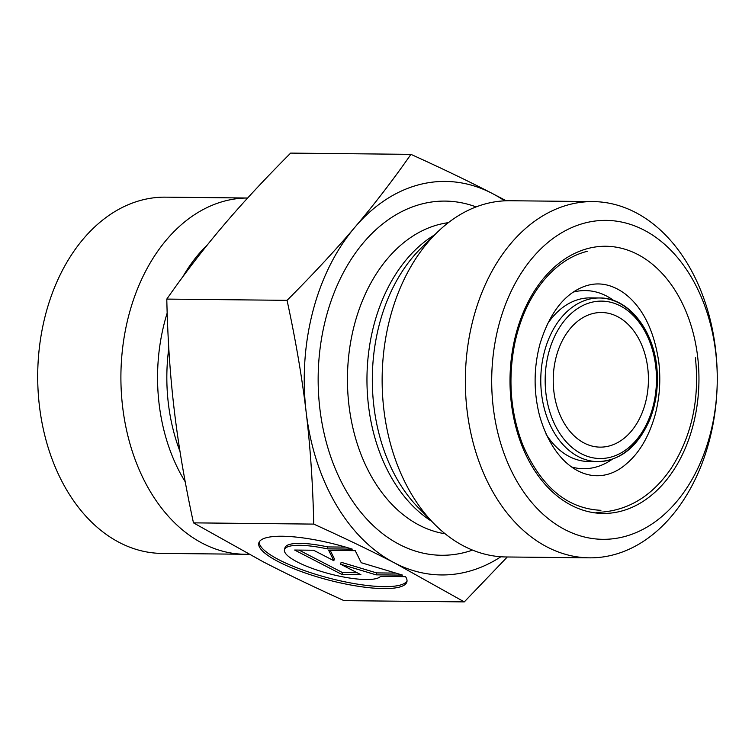 <?xml version="1.0" encoding="UTF-8"?>
<svg xmlns="http://www.w3.org/2000/svg" width="755" height="755" viewBox="0 0 755 755"><rect width="100%" height="100%" fill="white"/><g stroke="black" fill="none" stroke-linecap="round" stroke-linejoin="round"><path stroke-width="1.13" d="M405.548 576.65A76.548 18.158 14.7 0 1 406.888 581.878A76.548 18.158 14.7 0 1 328.236 579.972A76.548 18.158 14.7 0 1 258.823 542.958A76.548 18.158 14.7 0 1 352.283 549.13L327.274 548.876A50.019 11.863 -165.3 0 0 284.475 549.697A50.019 11.863 -165.3 0 0 326.99 573.12A50.019 11.863 -165.3 0 0 380.539 576.395L405.548 576.65M259.191 542.014A76.548 18.158 -165.3 0 0 328.746 578.028A76.548 18.158 -165.3 0 0 407.03 580.869M284.475 549.697L284.994 547.752A50.019 11.863 14.7 0 1 327.783 546.931L345.62 547.111M327.274 548.876L327.783 546.931M341.958 574.498L294.61 550.036L313.561 550.235L333.842 560.71L328.718 550.386L355.237 550.659L361.23 562.711L402.585 575.121L376.065 574.848L340.618 564.212L360.909 574.697L341.958 574.498L342.468 572.554L357.049 572.705M340.618 564.212L341.137 562.267L376.575 572.903L395.856 573.102M376.065 574.848L376.575 572.903M330.199 550.404L334.361 558.766L333.842 560.71M298.98 550.084L342.468 572.554M313.74 524.102C312.872 484.304 310.343 447.026 306.171 412.287C302.057 377.538 295.686 340.222 287.06 300.339C312.995 274.386 335.56 250.075 354.765 227.406C374.027 204.747 392.751 180.388 410.937 154.36L290.656 153.105C264.722 179.067 242.157 203.378 222.961 226.038C203.69 248.706 184.966 273.055 166.789 299.093C167.667 338.901 170.186 376.169 174.358 410.918C178.473 445.658 184.843 482.974 193.469 522.856L262.985 561.692C286.324 573.772 313.344 586.748 344.025 600.64L464.297 601.895L394.789 563.06C371.441 550.98 344.431 537.994 313.74 524.102L193.469 522.856M287.06 300.339L166.789 299.093M507.303 556.982L464.297 601.895M410.937 154.36C441.618 168.252 468.628 181.228 491.977 193.308A196.772 139.137 90.6 0 0 354.765 227.406A196.772 139.137 90.6 0 0 306.171 412.287A196.772 139.137 90.6 0 0 394.789 563.06A196.772 139.137 90.6 0 0 500.886 556.756M504.585 200.839A196.772 139.137 90.6 0 0 491.977 193.308L506.209 200.773M647.762 368.147A67.318 47.603 90.6 0 0 601.518 312.504A67.318 47.603 90.6 0 0 553.226 379.321A67.318 47.603 90.6 0 0 600.121 447.13A67.318 47.603 90.6 0 0 608.728 446.111A67.318 47.603 90.6 0 0 647.762 368.147M715.693 352.217A159.484 112.778 -89.4 0 1 717.25 381.02A159.484 112.778 -89.4 0 1 552.632 522.016A159.484 112.778 -89.4 0 1 538.041 251.679A159.484 112.778 -89.4 0 1 715.693 352.217M715.513 348.848A178.133 125.953 90.6 0 0 593.147 201.594A178.133 125.953 90.6 0 0 570.384 204.294A178.133 125.953 90.6 0 0 465.703 394.563A178.133 125.953 90.6 0 0 589.457 557.841A178.133 125.953 90.6 0 0 717.25 381.011A178.133 125.953 90.6 0 0 715.513 348.848M593.147 201.594L509.946 200.736A178.133 125.953 90.6 0 0 487.173 203.425A178.133 125.953 90.6 0 0 436.89 232.663A178.133 125.953 90.6 0 0 433.87 523.536A178.133 125.953 90.6 0 0 506.246 556.973L589.457 557.841M245.016 554.264L161.806 553.406A178.133 125.953 -89.4 0 1 39.449 406.152A178.133 125.953 -89.4 0 1 142.742 199.848A178.133 125.953 -89.4 0 1 165.505 197.159L247.649 198.018A178.133 125.953 -89.4 0 0 225.943 200.717A178.133 125.953 -89.4 0 0 121.262 390.986A178.133 125.953 -89.4 0 0 245.016 554.264A178.133 125.953 -89.4 0 0 248.754 554.227M591.58 302.302A78.709 55.653 -89.4 0 1 652.971 406.766A78.709 55.653 -89.4 0 1 557.907 430.388A78.709 55.653 -89.4 0 1 591.58 302.302M589.013 299.216A81.814 57.852 90.6 0 0 540.939 386.607A81.814 57.852 90.6 0 0 597.771 461.607A81.814 57.852 90.6 0 0 656.472 380.397A81.814 57.852 90.6 0 0 599.47 297.98A81.814 57.852 90.6 0 0 589.013 299.216M547.177 324.423A81.814 57.852 -89.4 0 1 579.934 299.122A81.814 57.852 -89.4 0 1 590.391 297.885L599.47 297.98C628.83 297.3 655.651 331.794 657.218 373.036C658.039 389.552 655.567 405.076 649.8 419.582C637.852 446.8 620.516 460.805 597.771 461.607L588.692 461.513A81.814 57.852 -89.4 0 1 546.035 434.087M588.796 248.282A133.597 94.469 90.6 0 0 531.643 465.693A133.597 94.469 90.6 0 0 693.005 425.593A133.597 94.469 90.6 0 0 588.796 248.282M613.881 300.622A89.062 62.976 90.6 0 0 573.96 291.93A89.062 62.976 90.6 0 0 573.328 292.091M571.516 466.949A89.062 62.976 90.6 0 0 612.23 459.266M476.103 206.908A177.095 125.226 90.6 0 0 422.583 203.774A177.095 125.226 90.6 0 0 320.667 414.797A177.095 125.226 90.6 0 0 472.536 550.102M445.129 533.776A156.379 110.579 -89.4 0 1 347.479 383.38A156.379 110.579 -89.4 0 1 439.665 224.329A156.379 110.579 -89.4 0 1 448.357 222.659M434.672 234.833A156.379 110.579 90.6 0 0 366.968 377.387A156.379 110.579 90.6 0 0 431.7 521.318M433.87 523.536L418.544 507.879A159.154 112.542 -89.4 0 1 421.233 247.999L436.89 232.663M180.001 451.471A156.379 110.579 -89.4 0 1 168.79 348.31M207.361 244.913A159.154 112.542 90.6 0 0 182.927 276.632M167.176 313.061A159.154 112.542 90.6 0 0 185.22 481.775M600.933 510.314C567.345 508.7 541.392 487.154 523.083 445.667C510.38 413.07 507.662 378.736 514.91 342.676C520.261 318.261 529.689 297.706 543.194 281.03C556.208 265.345 570.922 255.426 587.343 251.273M658.804 362.173C654.104 330.379 642.769 307.54 624.8 293.648C609.974 282.88 595.044 281.068 580.029 288.231C562.05 296.885 548.659 315.59 539.863 344.337C533.662 368.044 533.54 391.741 539.495 415.429C555.727 472.451 597.026 490.439 626.924 463.381C639.513 452.594 648.866 436.598 654.991 415.392C659.634 398.168 660.899 380.426 658.804 362.173M596.072 512.437C626.442 511.711 651.423 497.083 671.025 468.562C691.646 436.428 699.781 399.508 695.412 357.804"/></g></svg>
